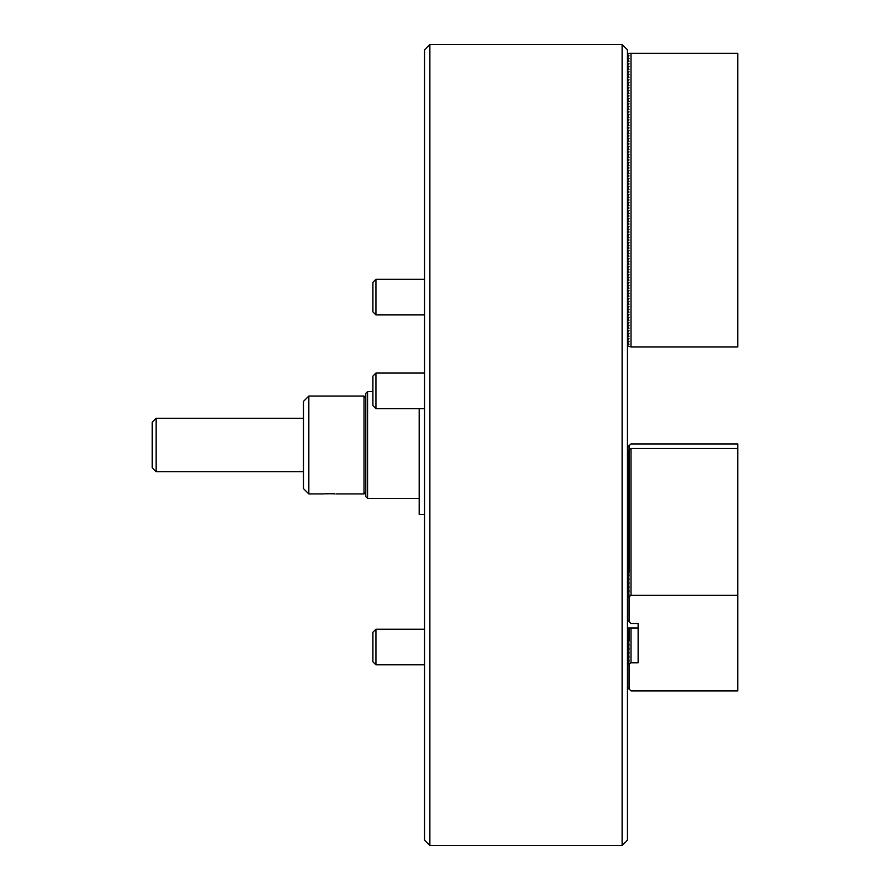 <?xml version="1.0" encoding="UTF-8"?>
<svg xmlns="http://www.w3.org/2000/svg" width="890" height="890" viewBox="0 0 890 890"><rect width="100%" height="100%" fill="white"/><g stroke="black" fill="none" stroke-linecap="round" stroke-linejoin="round"><path stroke-width="1.33" d="M627.45 49.84L627.45 840.16L622.11 845.5L622.11 44.5L627.45 49.84M429.87 845.5L424.53 840.16L424.53 49.84L429.87 44.5L429.87 845.5L622.11 845.5M424.53 514.42L419.19 514.42L419.19 408.666M631.01 53.289L631.01 346.989L737.81 346.989L737.81 53.289L629.141 53.289L627.45 54.368M627.45 345.91L631.01 346.989M627.45 54.88L629.052 55.803L627.45 57.038M627.45 57.55L629.052 58.473L627.45 59.708M627.45 60.22L629.052 61.143L627.45 62.378M627.45 62.89L629.052 63.813L627.45 65.048M627.45 65.56L629.052 66.483L627.45 67.718M627.45 68.23L629.052 69.153L627.45 70.388M627.45 70.9L629.052 71.823L627.45 73.058M627.45 73.57L629.052 74.493L627.45 75.728M627.45 76.24L629.052 77.163L627.45 78.398M627.45 78.91L629.052 79.833L627.45 81.068M627.45 81.58L629.052 82.503L627.45 83.738M627.45 84.25L629.052 85.173L627.45 86.408M627.45 86.92L629.052 87.843L627.45 89.078M627.45 89.59L629.052 90.513L627.45 91.748M627.45 92.26L629.052 93.183L627.45 94.418M627.45 94.93L629.052 95.853L627.45 97.088M627.45 97.6L629.052 98.523L627.45 99.758M627.45 100.27L629.052 101.193L627.45 102.428M627.45 102.94L629.052 103.863L627.45 105.098M627.45 105.61L629.052 106.533L627.45 107.768M627.45 108.28L629.052 109.203L627.45 110.438M627.45 110.95L629.052 111.873L627.45 113.108M627.45 113.62L629.052 114.543L627.45 115.778M627.45 116.29L629.052 117.213L627.45 118.448M627.45 118.96L629.052 119.883L627.45 121.118M627.45 121.63L629.052 122.553L627.45 123.788M627.45 124.3L629.052 125.223L627.45 126.458M627.45 126.97L629.052 127.893L627.45 129.128M627.45 129.64L629.052 130.563L627.45 131.798M627.45 132.31L629.052 133.233L627.45 134.468M627.45 134.98L629.052 135.903L627.45 137.138M627.45 137.65L629.052 138.573L627.45 139.808M627.45 140.32L629.052 141.243L627.45 142.478M627.45 142.99L629.052 143.913L627.45 145.148M627.45 145.66L629.052 146.583L627.45 147.818M627.45 148.33L629.052 149.253L627.45 150.488M627.45 151L629.052 151.923L627.45 153.158M627.45 153.67L629.052 154.593L627.45 155.828M627.45 156.34L629.052 157.263L627.45 158.498M627.45 159.01L629.052 159.933L627.45 161.168M627.45 161.68L629.052 162.603L627.45 163.838M627.45 164.35L629.052 165.273L627.45 166.508M627.45 167.02L629.052 167.943L627.45 169.178M627.45 169.69L629.052 170.613L627.45 171.848M627.45 172.36L629.052 173.283L627.45 174.518M627.45 175.03L629.052 175.953L627.45 177.188M627.45 177.7L629.052 178.623L627.45 179.858M627.45 180.37L629.052 181.293L627.45 182.528M627.45 183.04L629.052 183.963L627.45 185.198M627.45 185.71L629.052 186.633L627.45 187.868M627.45 188.38L629.052 189.303L627.45 190.538M627.45 191.05L629.052 191.973L627.45 193.208M627.45 193.72L629.052 194.643L627.45 195.878M627.45 196.39L629.052 197.313L627.45 198.548M627.45 199.06L629.052 199.983L627.45 201.218M627.45 201.73L629.052 202.653L627.45 203.888M627.45 204.4L629.052 205.323L627.45 206.558M627.45 207.07L629.052 207.993L627.45 209.228M627.45 209.74L629.052 210.663L627.45 211.898M627.45 212.41L629.052 213.333L627.45 214.568M627.45 215.08L629.052 216.003L627.45 217.238M627.45 217.75L629.052 218.673L627.45 219.908M627.45 220.42L629.052 221.343L627.45 222.578M627.45 223.09L629.052 224.013L627.45 225.248M627.45 225.76L629.052 226.683L627.45 227.918M627.45 228.43L629.052 229.353L627.45 230.588M627.45 231.1L629.052 232.023L627.45 233.258M627.45 233.77L629.052 234.693L627.45 235.928M627.45 236.44L629.052 237.363L627.45 238.598M627.45 239.11L629.052 240.033L627.45 241.268M627.45 241.78L629.052 242.703L627.45 243.938M627.45 244.45L629.052 245.373L627.45 246.608M627.45 247.12L629.052 248.043L627.45 249.278M627.45 249.79L629.052 250.713L627.45 251.948M627.45 252.46L629.052 253.383L627.45 254.618M627.45 255.13L629.052 256.053L627.45 257.288M627.45 257.8L629.052 258.723L627.45 259.958M627.45 260.47L629.052 261.393L627.45 262.628M627.45 263.14L629.052 264.063L627.45 265.298M627.45 265.81L629.052 266.733L627.45 267.968M627.45 268.48L629.052 269.403L627.45 270.638M627.45 271.15L629.052 272.073L627.45 273.308M627.45 273.82L629.052 274.743L627.45 275.978M627.45 276.49L629.052 277.413L627.45 278.648M627.45 279.16L629.052 280.083L627.45 281.318M627.45 281.83L629.052 282.753L627.45 283.988M627.45 284.5L629.052 285.423L627.45 286.658M627.45 287.17L629.052 288.093L627.45 289.328M627.45 289.84L629.052 290.763L627.45 291.998M627.45 292.51L629.052 293.433L627.45 294.668M627.45 295.18L629.052 296.103L627.45 297.338M627.45 297.85L629.052 298.773L627.45 300.008M627.45 300.52L629.052 301.443L627.45 302.678M627.45 303.19L629.052 304.113L627.45 305.348M627.45 305.86L629.052 306.783L627.45 308.018M627.45 308.53L629.052 309.453L627.45 310.688M627.45 311.2L629.052 312.123L627.45 313.358M627.45 313.87L629.052 314.793L627.45 316.028M627.45 316.54L629.052 317.463L627.45 318.698M627.45 319.21L629.052 320.133L627.45 321.368M627.45 321.88L629.052 322.803L627.45 324.038M627.45 324.55L629.052 325.473L627.45 326.708M627.45 327.22L629.052 328.143L627.45 329.378M627.45 329.89L629.052 330.813L627.45 332.048M627.45 332.56L629.052 333.483L627.45 334.718M627.45 335.23L629.052 336.153L627.45 337.388M627.45 337.9L629.052 338.823L627.45 340.058M627.45 340.57L629.052 341.493L627.45 342.728M627.45 343.24L629.052 344.163L627.45 345.398M375.936 314.904L372.91 311.878L372.91 282.33L375.936 279.304L375.936 314.904L424.53 314.904M375.936 408.666L372.91 405.64L372.91 376.092L375.936 373.066L375.936 408.666L424.53 408.666M365.79 496.62L365.79 393.38L367.57 391.6L367.57 498.4L365.79 496.62M330.19 493.739C322.38 494.017 322.38 493.906 330.19 493.372C338 493.906 338 494.017 330.19 493.739C322.38 494.017 322.38 493.906 330.19 493.372C338 493.906 338 494.017 330.19 493.739M308.83 493.95L303.49 488.61L303.49 401.39L308.83 396.05L308.83 493.95L324.138 493.928M365.79 492.17L364.01 493.95L364.01 396.05L308.83 396.05M336.242 493.928L364.01 493.95M156.106 471.7L152.19 467.784L152.19 422.216L156.106 418.3L156.106 471.7L303.49 471.7M375.936 664.819L372.91 661.793L372.91 632.245L375.936 629.219L375.936 664.819L424.53 664.819M638.13 623.478L638.13 662.783L638.13 623.478L631.01 623.478L627.45 619.852M627.45 597.891L631.01 595.343L737.81 595.343L737.81 690.918L631.01 690.918L627.45 687.291M628.34 627.995L627.45 629.03M627.45 629.286L629.052 628.362L627.45 630.365M627.45 630.621L629.052 629.697L627.45 631.7M627.45 631.956L629.052 631.032L627.45 633.035M627.45 633.291L629.052 632.367L627.45 634.37M627.45 634.626L629.052 633.702L627.45 635.705M627.45 635.961L629.052 635.037L627.45 637.04M627.45 637.296L629.052 636.372L627.45 638.375M627.45 638.631L629.052 637.707L627.45 639.71M627.45 639.966L629.052 639.042L627.45 641.045M627.45 641.301L629.052 640.377L627.45 642.38M627.45 642.636L629.052 641.712L627.45 643.715M627.45 643.971L629.052 643.047L627.45 645.05M627.45 645.306L629.052 644.382L627.45 646.385M627.45 646.641L629.052 645.717L627.45 647.72M627.45 647.976L629.052 647.052L627.45 649.055M627.45 649.311L629.052 648.387L627.45 650.39M627.45 650.646L629.052 649.722L627.45 651.725M627.45 651.981L629.052 651.057L627.45 653.06M627.45 653.316L629.052 652.392L627.45 654.395M627.45 654.651L629.052 653.727L627.45 655.73M627.45 655.986L629.052 655.062L627.45 657.065M627.45 657.321L629.052 656.397L627.45 658.4M627.45 658.656L629.052 657.732L627.45 659.735M627.45 659.991L629.052 659.067L627.45 661.07M627.45 661.326L629.052 660.402L627.45 662.405M627.45 662.661L629.052 661.737L627.45 663.74M627.45 663.996L629.052 663.072L627.45 665.075M627.45 665.331L631.01 662.783L638.13 662.783M631.01 627.995L631.01 662.783M627.45 452.12L631.01 448.493L631.01 595.343M627.45 452.376L629.052 451.453L627.45 453.455M627.45 453.711L629.052 452.788L627.45 454.79M627.45 455.046L629.052 454.123L627.45 456.125M627.45 456.381L629.052 455.457L627.45 457.46M627.45 457.716L629.052 456.793L627.45 458.795M627.45 459.051L629.052 458.128L627.45 460.13M627.45 460.386L629.052 459.463L627.45 461.465M627.45 461.721L629.052 460.798L627.45 462.8M627.45 463.056L629.052 462.132L627.45 464.135M627.45 464.391L629.052 463.468L627.45 465.47M627.45 465.726L629.052 464.803L627.45 466.805M627.45 467.061L629.052 466.138L627.45 468.14M627.45 468.396L629.052 467.473L627.45 469.475M627.45 469.731L629.052 468.808L627.45 470.81M627.45 471.066L629.052 470.143L627.45 472.145M627.45 472.401L629.052 471.478L627.45 473.48M627.45 473.736L629.052 472.812L627.45 474.815M627.45 475.071L629.052 474.147L627.45 476.15M627.45 476.406L629.052 475.483L627.45 477.485M627.45 477.741L629.052 476.818L627.45 478.82M627.45 479.076L629.052 478.153L627.45 480.155M627.45 480.411L629.052 479.488L627.45 481.49M627.45 481.746L629.052 480.822L627.45 482.825M627.45 483.081L629.052 482.157L627.45 484.16M627.45 484.416L629.052 483.493L627.45 485.495M627.45 485.751L629.052 484.828L627.45 486.83M627.45 487.086L629.052 486.163L627.45 488.165M627.45 488.421L629.052 487.498L627.45 489.5M627.45 489.756L629.052 488.832L627.45 490.835M627.45 491.091L629.052 490.168L627.45 492.17M627.45 492.426L629.052 491.503L627.45 493.505M627.45 493.761L629.052 492.838L627.45 494.84M627.45 495.096L629.052 494.173L627.45 496.175M627.45 496.431L629.052 495.507L627.45 497.51M627.45 497.766L629.052 496.843L627.45 498.845M627.45 499.101L629.052 498.178L627.45 500.18M627.45 500.436L629.052 499.513L627.45 501.515M627.45 501.771L629.052 500.848L627.45 502.85M627.45 503.106L629.052 502.183L627.45 504.185M627.45 504.441L629.052 503.518L627.45 505.52M627.45 505.776L629.052 504.853L627.45 506.855M627.45 507.111L629.052 506.188L627.45 508.19M627.45 508.446L629.052 507.522L627.45 509.525M627.45 509.781L629.052 508.858L627.45 510.86M627.45 511.116L629.052 510.193L627.45 512.195M627.45 512.451L629.052 511.528L627.45 513.53M627.45 513.786L629.052 512.863L627.45 514.865M627.45 515.121L629.052 514.197L627.45 516.2M627.45 516.456L629.052 515.533L627.45 517.535M627.45 517.791L629.052 516.868L627.45 518.87M627.45 519.126L629.052 518.202L627.45 520.205M627.45 520.461L629.052 519.538L627.45 521.54M627.45 521.796L629.052 520.873L627.45 522.875M627.45 523.131L629.052 522.207L627.45 524.21M627.45 524.466L629.052 523.543L627.45 525.545M627.45 525.801L629.052 524.878L627.45 526.88M627.45 527.136L629.052 526.212L627.45 528.215M627.45 528.471L629.052 527.548L627.45 529.55M627.45 529.806L629.052 528.883L627.45 530.885M627.45 531.141L629.052 530.218L627.45 532.22M627.45 532.476L629.052 531.553L627.45 533.555M627.45 533.811L629.052 532.888L627.45 534.89M627.45 535.146L629.052 534.222L627.45 536.225M627.45 536.481L629.052 535.558L627.45 537.56M627.45 537.816L629.052 536.893L627.45 538.895M627.45 539.151L629.052 538.228L627.45 540.23M627.45 540.486L629.052 539.562L627.45 541.565M627.45 541.821L629.052 540.898L627.45 542.9M627.45 543.156L629.052 542.232L627.45 544.235M627.45 544.491L629.052 543.567L627.45 545.57M627.45 545.826L629.052 544.903L627.45 546.905M627.45 547.161L629.052 546.238L627.45 548.24M627.45 548.496L629.052 547.572L627.45 549.575M627.45 549.831L629.052 548.908L627.45 550.91M627.45 551.166L629.052 550.243L627.45 552.245M627.45 552.501L629.052 551.577L627.45 553.58M627.45 553.836L629.052 552.913L627.45 554.915M627.45 555.171L629.052 554.248L627.45 556.25M627.45 556.506L629.052 555.582L627.45 557.585M627.45 557.841L629.052 556.918L627.45 558.92M627.45 559.176L629.052 558.253L627.45 560.255M627.45 560.511L629.052 559.587L627.45 561.59M627.45 561.846L629.052 560.923L627.45 562.925M627.45 563.181L629.052 562.258L627.45 564.26M627.45 564.516L629.052 563.593L627.45 565.595M627.45 565.851L629.052 564.928L627.45 566.93M627.45 567.186L629.052 566.263L627.45 568.265M627.45 568.521L629.052 567.597L627.45 569.6M627.45 569.856L629.052 568.933L627.45 570.935M627.45 571.191L629.052 570.268L627.45 572.27M627.45 572.526L629.052 571.602L627.45 573.605M627.45 573.861L629.052 572.938L627.45 574.94M627.45 575.196L629.052 574.273L627.45 576.275M627.45 576.531L629.052 575.607L627.45 577.61M627.45 577.866L629.052 576.942L627.45 578.945M627.45 579.201L629.052 578.277L627.45 580.28M627.45 580.536L629.052 579.613L627.45 581.615M627.45 581.871L629.052 580.948L627.45 582.95M627.45 583.206L629.052 582.283L627.45 584.285M627.45 584.541L629.052 583.618L627.45 585.62M627.45 585.876L629.052 584.952L627.45 586.955M627.45 587.211L629.052 586.288L627.45 588.29M627.45 588.546L629.052 587.623L627.45 589.625M627.45 589.881L629.052 588.957L627.45 590.96M627.45 591.216L629.052 590.293L627.45 592.295M627.45 592.551L629.052 591.627L627.45 593.63M627.45 593.886L629.052 592.962L627.45 594.965M627.45 595.221L629.052 594.298L627.45 596.3M627.45 596.556L629.052 595.633L627.45 597.635M631.01 448.493L737.81 448.493L737.81 595.343M627.45 447.57L629.141 445.567L629.141 572.938M629.141 596.968L629.141 621.854M629.141 664.407L629.141 689.294M737.81 448.493L737.81 443.943L631.01 443.943L629.141 445.567M629.052 664.407L629.052 689.138M629.052 596.968L629.052 621.698M629.052 450.262L629.052 445.723M429.87 44.5L622.11 44.5M627.45 101.349L629.141 101.349M627.45 213.489L629.141 213.489M375.936 279.304L424.53 279.304L375.936 279.304L372.91 282.33M375.936 373.066L424.53 373.066L375.936 373.066L372.91 376.092M419.19 498.4L367.57 498.4M372.91 391.6L367.57 391.6M365.79 397.83L364.01 396.05M156.106 418.3L303.49 418.3M375.936 629.219L424.53 629.219L375.936 629.219L372.91 632.245M627.45 627.995L638.13 627.995M629.141 627.995L629.141 640.377"/></g></svg>
